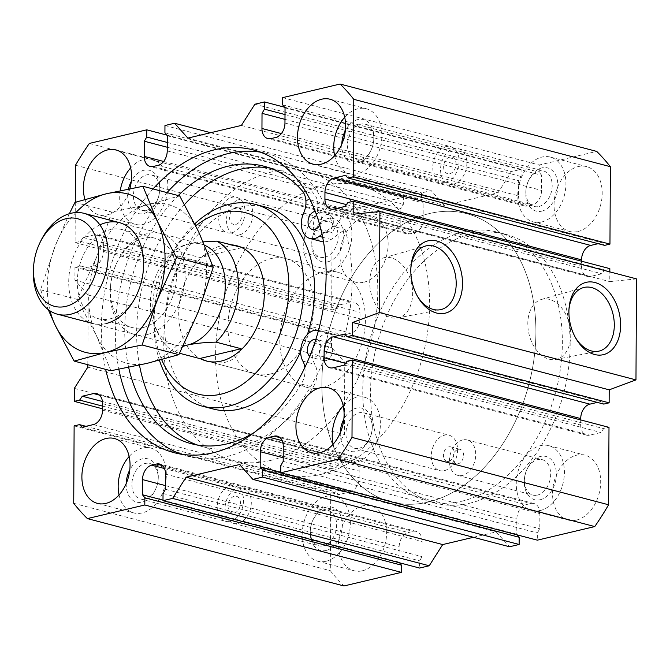<?xml version="1.0" encoding="UTF-8"?>
<svg xmlns="http://www.w3.org/2000/svg" width="670" height="670" viewBox="0 0 670 670"><rect width="100%" height="100%" fill="white"/><g stroke="black" fill="none" stroke-linecap="round" stroke-linejoin="round"><path stroke-width="0.5" stroke-dasharray="3.35 2.51" d="M325.922 360.611A9.313 6.465 -75.3 0 0 332.546 351.624A9.313 6.465 -75.3 0 0 328.334 342.588A9.313 6.465 -75.3 0 0 319.716 349.949A9.313 6.465 -75.3 0 0 323.602 360.602A9.313 6.465 -75.3 0 0 325.922 360.611M159.418 360.267A104.311 72.46 104.7 0 1 154.293 313.711A104.311 72.46 104.7 0 1 168.053 261.308A104.311 72.46 104.7 0 1 194.777 223.839M266.158 207.231A104.311 72.46 -75.3 0 0 240.195 207.114A104.311 72.46 -75.3 0 0 166.009 307.79A104.311 72.46 -75.3 0 0 213.177 409.01M300.671 351.658A104.311 72.46 -75.3 0 0 307.438 334.43M326.591 232.624A9.313 6.465 -75.3 0 0 333.216 223.638A9.313 6.465 -75.3 0 0 329.003 214.601A9.313 6.465 -75.3 0 0 320.386 221.963A9.313 6.465 -75.3 0 0 324.272 232.616A9.313 6.465 -75.3 0 0 326.591 232.624M181.101 454.151A156.462 108.691 -75.3 0 0 188.01 456.32A156.462 108.691 -75.3 0 0 226.946 456.496A156.462 108.691 -75.3 0 0 332.513 333.928L344.43 337.06A156.462 108.691 -75.3 0 0 345 229.416L331.122 239.475A18.626 12.939 -75.3 0 1 323.526 241.895M303.652 213.077L315.57 216.209A18.626 12.939 -75.3 0 0 321.91 241.619M315.57 216.209A18.626 12.939 -75.3 0 0 314.188 193.99A143.422 99.629 -75.3 0 0 276.09 169.401A143.422 99.629 -75.3 0 0 270.052 168.103M184.552 204.509A143.422 99.629 -75.3 0 0 139.477 365.1M197.349 445.014A143.422 99.629 -75.3 0 0 203.245 446.84A143.422 99.629 -75.3 0 0 313.175 387.193A18.626 12.939 -75.3 0 0 314.8 364.262A18.626 12.939 -75.3 0 1 315.495 342.965A18.626 12.939 -75.3 0 1 330.628 333.56L344.43 337.06M153.036 188.932A156.462 108.691 -75.3 0 0 105.659 369.379M322.061 234.274L333.074 226.284L345 229.416M333.074 226.284A156.462 108.691 -75.3 0 0 267.472 153.656A156.462 108.691 -75.3 0 0 260.387 152.157M167.031 192.608A156.462 108.691 -75.3 0 0 118.858 369.287M235.731 224.425A8.635 6.005 -75.3 0 0 241.166 210.598A8.635 6.005 -75.3 0 0 230.421 213.144A8.635 6.005 -75.3 0 0 235.731 224.425M239.567 234.81A18.316 12.722 -75.3 0 0 252.598 217.139A18.316 12.722 -75.3 0 0 244.316 199.358A18.316 12.722 -75.3 0 0 227.356 213.847A18.316 12.722 -75.3 0 0 235.011 234.793A18.316 12.722 -75.3 0 0 239.567 234.81M410.836 268.586A32.704 22.06 76.7 0 0 410.769 269.491A32.704 22.06 76.7 0 0 416.882 295.311A32.704 22.06 76.7 0 0 417.351 296.098M391.33 257.883A30.862 20.82 76.7 0 0 383.483 257.883A30.862 20.82 76.7 0 0 370.912 292.564A30.862 20.82 76.7 0 0 397.704 317.923A30.862 20.82 76.7 0 0 412.402 288.628A30.862 20.82 76.7 0 0 391.33 257.883M568.939 310.093A32.704 22.06 76.7 0 0 568.88 311.006A32.704 22.06 76.7 0 0 574.994 336.826A32.704 22.06 76.7 0 0 575.455 337.605M549.433 299.389A30.862 20.82 76.7 0 0 541.594 299.398A30.862 20.82 76.7 0 0 529.015 334.079A30.862 20.82 76.7 0 0 555.807 359.438A30.862 20.82 76.7 0 0 570.505 330.142A30.862 20.82 76.7 0 0 549.433 299.389M461.865 501.194A138.95 96.522 -75.3 0 0 560.681 367.085A138.95 96.522 -75.3 0 0 497.852 232.247A138.95 96.522 -75.3 0 0 369.203 342.135A138.95 96.522 -75.3 0 0 427.284 501.043A138.95 96.522 -75.3 0 0 461.865 501.194M469.637 503.237A138.95 96.522 -75.3 0 0 568.462 369.128A138.95 96.522 -75.3 0 0 505.632 234.291A138.95 96.522 -75.3 0 0 376.984 344.171A138.95 96.522 -75.3 0 0 435.056 503.078A138.95 96.522 -75.3 0 0 469.637 503.237M128.489 188.999A22.353 15.527 -75.3 0 0 143.648 213.546A22.353 15.527 -75.3 0 0 156.788 201.318A22.353 15.527 -75.3 0 0 159.736 190.087A22.353 15.527 -75.3 0 0 149.862 170.398A22.353 15.527 -75.3 0 0 131.286 181.369M146.479 210.372A18.316 12.722 -75.3 0 0 157.241 200.355A18.316 12.722 -75.3 0 0 159.661 191.151A18.316 12.722 -75.3 0 0 151.219 174.92A18.316 12.722 -75.3 0 0 134.26 189.401A18.316 12.722 -75.3 0 0 141.914 210.355A18.316 12.722 -75.3 0 0 146.479 210.372M231.795 232.775A18.316 12.722 -75.3 0 0 244.818 215.095A18.316 12.722 -75.3 0 0 236.535 197.315A18.316 12.722 -75.3 0 0 219.576 211.804A18.316 12.722 -75.3 0 0 227.231 232.75A18.316 12.722 -75.3 0 0 231.795 232.775M324.883 257.213A18.316 12.722 -75.3 0 0 337.915 239.533A18.316 12.722 -75.3 0 0 329.632 221.762A18.316 12.722 -75.3 0 0 314.297 231.753A18.316 12.722 -75.3 0 0 311.885 240.957A18.316 12.722 -75.3 0 0 320.327 257.196A18.316 12.722 -75.3 0 0 324.883 257.213M327.672 261.861A22.353 15.527 -75.3 0 0 342.102 226.904A22.353 15.527 -75.3 0 0 314.758 230.79A22.353 15.527 -75.3 0 0 311.81 242.021A22.353 15.527 -75.3 0 0 327.672 261.861M84.948 199.392A33.525 23.291 -75.3 0 0 98.959 214.802A33.525 23.291 -75.3 0 0 107.301 214.835A33.525 23.291 -75.3 0 0 129.88 188.722M120.248 190.674A33.525 23.291 -75.3 0 0 135.248 224.324A33.525 23.291 -75.3 0 0 143.589 224.366A33.525 23.291 -75.3 0 0 167.433 192.005A33.525 23.291 -75.3 0 0 152.274 159.468A33.525 23.291 -75.3 0 0 130.667 167.91M327.613 272.682A33.525 23.291 -75.3 0 0 351.457 240.321A33.525 23.291 -75.3 0 0 336.298 207.784A33.525 23.291 -75.3 0 0 305.26 234.299A33.525 23.291 -75.3 0 0 319.272 272.64A33.525 23.291 -75.3 0 0 327.613 272.682M363.902 282.204A33.525 23.291 -75.3 0 0 387.746 249.851A33.525 23.291 -75.3 0 0 372.587 217.315A33.525 23.291 -75.3 0 0 341.541 243.83A33.525 23.291 -75.3 0 0 355.552 282.171A33.525 23.291 -75.3 0 0 363.902 282.204M126.211 483.531A22.353 15.527 -75.3 0 0 142.141 502.131A22.353 15.527 -75.3 0 0 155.281 489.904A22.353 15.527 -75.3 0 0 158.229 478.681A22.353 15.527 -75.3 0 0 148.346 458.983A22.353 15.527 -75.3 0 0 129.771 469.955M144.963 498.957A18.316 12.722 -75.3 0 0 155.733 488.941A18.316 12.722 -75.3 0 0 158.154 479.737A18.316 12.722 -75.3 0 0 149.712 463.506A18.316 12.722 -75.3 0 0 132.752 477.986A18.316 12.722 -75.3 0 0 140.407 498.941A18.316 12.722 -75.3 0 0 144.963 498.957M230.279 521.361A18.316 12.722 -75.3 0 0 243.31 503.681A18.316 12.722 -75.3 0 0 235.028 485.901A18.316 12.722 -75.3 0 0 218.068 500.39A18.316 12.722 -75.3 0 0 225.723 521.335A18.316 12.722 -75.3 0 0 230.279 521.361M234.215 513.011A8.635 6.005 -75.3 0 0 239.659 499.183A8.635 6.005 -75.3 0 0 228.914 501.73A8.635 6.005 -75.3 0 0 234.215 513.011M238.059 523.404A18.316 12.722 -75.3 0 0 251.083 505.724A18.316 12.722 -75.3 0 0 242.8 487.944A18.316 12.722 -75.3 0 0 225.84 502.433A18.316 12.722 -75.3 0 0 233.495 523.379A18.316 12.722 -75.3 0 0 238.059 523.404M323.375 545.799A18.316 12.722 -75.3 0 0 336.399 528.119A18.316 12.722 -75.3 0 0 328.116 510.347A18.316 12.722 -75.3 0 0 312.79 520.339A18.316 12.722 -75.3 0 0 310.378 529.543A18.316 12.722 -75.3 0 0 318.811 545.782A18.316 12.722 -75.3 0 0 323.375 545.799M326.156 550.447A22.353 15.527 -75.3 0 0 340.586 515.49A22.353 15.527 -75.3 0 0 313.242 519.376A22.353 15.527 -75.3 0 0 310.294 530.606A22.353 15.527 -75.3 0 0 326.156 550.447M119.059 494.937A33.525 23.291 -75.3 0 0 133.732 512.91A33.525 23.291 -75.3 0 0 142.082 512.952A33.525 23.291 -75.3 0 0 165.925 480.591A33.525 23.291 -75.3 0 0 150.767 448.054A33.525 23.291 -75.3 0 0 129.151 456.496M326.106 561.267A33.525 23.291 -75.3 0 0 349.949 528.906A33.525 23.291 -75.3 0 0 334.791 496.369A33.525 23.291 -75.3 0 0 303.745 522.885A33.525 23.291 -75.3 0 0 317.756 561.226A33.525 23.291 -75.3 0 0 326.106 561.267M362.386 570.79A33.525 23.291 -75.3 0 0 386.23 538.437A33.525 23.291 -75.3 0 0 371.071 505.9A33.525 23.291 -75.3 0 0 340.033 532.416A33.525 23.291 -75.3 0 0 354.045 570.756A33.525 23.291 -75.3 0 0 362.386 570.79M341.775 144.243A22.353 15.527 -75.3 0 0 357.705 162.844A22.353 15.527 -75.3 0 0 370.845 150.624A22.353 15.527 -75.3 0 0 373.793 139.393A22.353 15.527 -75.3 0 0 363.919 119.704A22.353 15.527 -75.3 0 0 345.343 130.667M360.527 159.678A18.316 12.722 -75.3 0 0 371.297 149.661A18.316 12.722 -75.3 0 0 373.718 140.457A18.316 12.722 -75.3 0 0 365.276 124.218A18.316 12.722 -75.3 0 0 348.316 138.707A18.316 12.722 -75.3 0 0 355.971 159.653A18.316 12.722 -75.3 0 0 360.527 159.678M445.843 182.073A18.316 12.722 -75.3 0 0 458.875 164.393A18.316 12.722 -75.3 0 0 450.592 146.621A18.316 12.722 -75.3 0 0 433.632 161.11A18.316 12.722 -75.3 0 0 441.287 182.056A18.316 12.722 -75.3 0 0 445.843 182.073M449.788 173.723A8.635 6.005 -75.3 0 0 455.223 159.904A8.635 6.005 -75.3 0 0 444.478 162.45A8.635 6.005 -75.3 0 0 449.788 173.723M453.623 184.116A18.316 12.722 -75.3 0 0 466.647 166.436A18.316 12.722 -75.3 0 0 458.364 148.665A18.316 12.722 -75.3 0 0 441.413 163.145A18.316 12.722 -75.3 0 0 449.068 184.099A18.316 12.722 -75.3 0 0 453.623 184.116M538.94 206.519A18.316 12.722 -75.3 0 0 551.963 188.839A18.316 12.722 -75.3 0 0 543.688 171.059A18.316 12.722 -75.3 0 0 528.354 181.059A18.316 12.722 -75.3 0 0 525.942 190.263A18.316 12.722 -75.3 0 0 534.384 206.494A18.316 12.722 -75.3 0 0 538.94 206.519M541.729 211.159A22.353 15.527 -75.3 0 0 556.159 176.202A22.353 15.527 -75.3 0 0 528.814 180.096A22.353 15.527 -75.3 0 0 525.866 191.319A22.353 15.527 -75.3 0 0 541.729 211.159M334.623 155.658A33.525 23.291 -75.3 0 0 349.305 173.631A33.525 23.291 -75.3 0 0 357.646 173.664A33.525 23.291 -75.3 0 0 381.49 141.311A33.525 23.291 -75.3 0 0 366.331 108.775A33.525 23.291 -75.3 0 0 344.723 117.217M541.67 221.979A33.525 23.291 -75.3 0 0 565.514 189.627A33.525 23.291 -75.3 0 0 550.355 157.09A33.525 23.291 -75.3 0 0 519.317 183.605A33.525 23.291 -75.3 0 0 533.328 221.946A33.525 23.291 -75.3 0 0 541.67 221.979M577.959 231.51A33.525 23.291 -75.3 0 0 601.802 199.149A33.525 23.291 -75.3 0 0 586.644 166.612A33.525 23.291 -75.3 0 0 555.597 193.127A33.525 23.291 -75.3 0 0 569.609 231.468A33.525 23.291 -75.3 0 0 577.959 231.51M340.268 432.828A22.353 15.527 -75.3 0 0 356.189 451.429A22.353 15.527 -75.3 0 0 369.338 439.21A22.353 15.527 -75.3 0 0 372.286 427.979A22.353 15.527 -75.3 0 0 362.403 408.29A22.353 15.527 -75.3 0 0 343.827 419.253M359.019 448.264A18.316 12.722 -75.3 0 0 369.79 438.247A18.316 12.722 -75.3 0 0 372.202 429.043A18.316 12.722 -75.3 0 0 363.76 412.804A18.316 12.722 -75.3 0 0 346.809 427.293A18.316 12.722 -75.3 0 0 354.464 448.238A18.316 12.722 -75.3 0 0 359.019 448.264M444.336 470.658A18.316 12.722 -75.3 0 0 457.367 452.979A18.316 12.722 -75.3 0 0 449.084 435.207A18.316 12.722 -75.3 0 0 432.125 449.696A18.316 12.722 -75.3 0 0 439.78 470.642A18.316 12.722 -75.3 0 0 444.336 470.658M448.758 461.287A7.454 5.176 -75.3 0 0 454.059 454.093A7.454 5.176 -75.3 0 0 450.684 446.865A7.454 5.176 -75.3 0 0 443.791 452.753A7.454 5.176 -75.3 0 0 446.898 461.278A7.454 5.176 -75.3 0 0 448.758 461.287M458.246 449.327A7.454 5.176 104.7 0 1 460.097 449.336A7.454 5.176 104.7 0 1 463.464 456.563A7.454 5.176 104.7 0 1 458.171 463.757A7.454 5.176 104.7 0 1 456.312 463.749A7.454 5.176 104.7 0 1 452.945 456.521A7.454 5.176 104.7 0 1 458.246 449.327M462.669 439.947A18.316 12.722 -75.3 0 0 449.637 457.627A18.316 12.722 -75.3 0 0 457.92 475.407A18.316 12.722 -75.3 0 0 462.476 475.424A18.316 12.722 -75.3 0 0 475.507 457.744A18.316 12.722 -75.3 0 0 467.225 439.972A18.316 12.722 -75.3 0 0 462.669 439.947M537.432 495.105A18.316 12.722 -75.3 0 0 550.455 477.425A18.316 12.722 -75.3 0 0 542.172 459.645A18.316 12.722 -75.3 0 0 526.846 469.645A18.316 12.722 -75.3 0 0 524.426 478.849A18.316 12.722 -75.3 0 0 532.868 495.08A18.316 12.722 -75.3 0 0 537.432 495.105M540.213 499.745A22.353 15.527 -75.3 0 0 554.643 464.787A22.353 15.527 -75.3 0 0 527.298 468.682A22.353 15.527 -75.3 0 0 524.35 479.913A22.353 15.527 -75.3 0 0 540.213 499.745M333.116 444.244A33.525 23.291 -75.3 0 0 347.789 462.216A33.525 23.291 -75.3 0 0 356.139 462.25A33.525 23.291 -75.3 0 0 379.982 429.897A33.525 23.291 -75.3 0 0 364.815 397.36A33.525 23.291 -75.3 0 0 343.208 405.802M540.162 510.565A33.525 23.291 -75.3 0 0 564.006 478.213A33.525 23.291 -75.3 0 0 548.839 445.676A33.525 23.291 -75.3 0 0 517.801 472.191A33.525 23.291 -75.3 0 0 531.812 510.532A33.525 23.291 -75.3 0 0 540.162 510.565M576.443 520.096A33.525 23.291 -75.3 0 0 600.287 487.735A33.525 23.291 -75.3 0 0 585.128 455.198A33.525 23.291 -75.3 0 0 554.09 481.713A33.525 23.291 -75.3 0 0 568.101 520.054A33.525 23.291 -75.3 0 0 576.443 520.096M75.3 202.281L75.09 242.641L80.442 241.376L83.13 237.498L94.37 234.835L350.971 302.203A12.663 8.802 -75.3 0 1 354.12 302.22L97.527 234.843A12.663 8.802 -75.3 0 0 94.37 234.835M87.812 364.698L88.18 295.026L74.898 280.161L74.965 267.171L80.316 265.906L82.971 268.519L94.21 265.856A12.663 8.802 -75.3 0 0 103.373 251.434L103.406 244.944A12.663 8.802 -75.3 0 0 97.527 234.843M281.375 133.59L518.547 195.858L518.63 180.707L521.059 176.528L521.093 169.317L511.461 171.595L497.986 192.801L444.47 205.481L431.187 190.607L421.556 192.893L421.522 200.104L423.909 203.144L423.825 218.294A12.663 8.802 -75.3 0 1 414.671 232.716L409.847 233.855A12.663 8.802 -75.3 0 1 406.698 233.838L150.105 166.47M518.547 195.858A12.663 8.802 -75.3 0 0 524.426 205.958A12.663 8.802 -75.3 0 0 527.583 205.966L532.399 204.827A12.663 8.802 -75.3 0 0 541.561 190.406L541.636 175.255L539.25 172.224L539.291 165.004L596.71 151.403M598.117 243.671L601.945 242.758L604.608 245.371M346.44 204.618L581.518 266.333L581.543 261.208M581.518 266.333A12.663 8.802 -75.3 0 0 587.397 276.434A12.663 8.802 -75.3 0 0 590.546 276.442L601.786 273.779L604.482 269.901L609.834 268.637M636.5 278.887L609.759 281.618L609.809 271.886M597.28 402.394L601.116 401.481L603.779 404.094M345.611 363.341L580.681 425.056L580.714 419.931M580.681 425.056A12.663 8.802 -75.3 0 0 586.568 435.157A12.663 8.802 -75.3 0 0 589.717 435.165L600.957 432.502L603.645 428.624L608.996 427.359M283.268 446.254L539.869 513.63L539.785 528.781L537.357 532.952L537.323 540.171M539.869 513.63A12.663 8.802 -75.3 0 0 533.99 503.53A12.663 8.802 -75.3 0 0 530.833 503.513L526.017 504.661A12.663 8.802 -75.3 0 0 516.855 519.074L516.779 534.225L517.324 534.92M473.422 537.29L496.21 531.896L509.493 546.762M165.54 474.142L422.134 541.511L422.058 556.661L419.629 560.84L419.596 568.051M422.134 541.511A12.663 8.802 -75.3 0 0 416.254 531.41A12.663 8.802 -75.3 0 0 413.105 531.402L408.29 532.541A12.663 8.802 -75.3 0 0 399.127 546.963L399.044 562.113L399.588 562.8M93.381 424.579L349.974 491.947L338.735 494.611L336.08 491.998L330.729 493.262L330.318 570.681A260.764 181.143 -75.3 0 0 343.97 585.965M349.974 491.947A12.663 8.802 -75.3 0 0 359.137 477.526L359.17 471.035A12.663 8.802 -75.3 0 0 353.291 460.943A12.663 8.802 -75.3 0 0 350.134 460.927L338.903 463.59L336.206 467.467L330.854 468.732L330.921 455.751L344.397 434.545L344.774 362.395L331.491 347.529L331.558 334.539L336.909 333.275L339.564 335.888L350.804 333.224A12.663 8.802 -75.3 0 0 359.966 318.803L359.999 312.312A12.663 8.802 -75.3 0 0 354.12 302.22M163.639 161.47L400.819 223.747L400.894 208.596L403.323 204.417L403.365 197.198L345.938 210.799A260.764 181.143 -75.3 0 0 332.094 232.591L331.684 310.009L337.035 308.744L339.732 304.867L350.971 302.203M400.819 223.747A12.663 8.802 -75.3 0 0 406.698 233.838M284.499 107.2L521.093 169.317M285.01 114.553L521.059 176.528M284.984 119.369L518.63 180.707M285.043 107.887L541.636 175.255M282.656 104.855L539.25 172.224M282.69 97.636L539.291 165.004M345.352 175.389L601.945 242.758M345.192 206.41L601.786 273.779M347.881 202.533L604.482 269.901M353.165 214.249L609.759 281.618M344.522 334.112L601.116 401.481M344.355 365.133L600.957 432.502M347.052 361.256L603.645 428.624M280.764 465.583L537.357 532.952M283.192 461.404L539.785 528.781M280.73 472.25L516.779 534.225M239.617 464.519L496.21 531.896M163.036 493.472L419.629 560.84M165.465 489.293L422.058 556.661M163.003 500.138L399.044 562.113M73.725 503.312L330.318 570.681M74.127 425.894L330.729 493.262M85.978 426.329L336.08 491.998M82.142 427.242L338.735 494.611M102.435 401.506L338.903 463.59M102.56 406.121L336.206 467.467M102.543 408.792L330.854 468.732M74.328 388.382L330.921 455.751M87.803 367.177L344.397 434.545M88.18 295.026L344.774 362.395M74.898 280.161L331.491 347.529M74.965 267.171L331.558 334.539M80.316 265.906L336.909 333.275M82.971 268.519L339.564 335.888M83.13 237.498L339.732 304.867M80.442 241.376L337.035 308.744M75.09 242.641L331.684 310.009M75.492 165.222L332.094 232.591M89.345 143.43L345.938 210.799M166.771 135.08L403.365 197.198M167.274 142.442L403.323 204.417M167.249 147.249L400.894 208.596M167.316 135.775L423.909 203.144M164.921 132.735L421.522 200.104M164.962 125.525L421.556 192.893M210.665 132.71L431.187 190.607M187.876 138.104L444.47 205.481M241.393 125.432L497.986 192.801M254.868 104.227L511.461 171.595M270.462 374.002A59.605 41.406 -75.3 0 0 312.856 316.474A59.605 41.406 -75.3 0 0 285.906 258.637A59.605 41.406 -75.3 0 0 230.723 305.771A59.605 41.406 -75.3 0 0 255.63 373.935A59.605 41.406 -75.3 0 0 270.462 374.002M202.223 359.564A59.605 41.406 104.7 0 1 179.912 300.059A59.605 41.406 104.7 0 1 221.82 245.639A59.605 41.406 104.7 0 1 230.463 244.784M270.01 460.583A149.008 103.515 -75.3 0 0 375.987 316.759A149.008 103.515 -75.3 0 0 308.61 172.165A149.008 103.515 -75.3 0 0 170.649 290.001A149.008 103.515 -75.3 0 0 232.925 460.416A149.008 103.515 -75.3 0 0 270.01 460.583M428.113 502.09A149.008 103.515 -75.3 0 0 534.091 358.274A149.008 103.515 -75.3 0 0 466.714 213.671A149.008 103.515 -75.3 0 0 328.752 331.508A149.008 103.515 -75.3 0 0 391.029 501.922A149.008 103.515 -75.3 0 0 428.113 502.09A149.008 103.515 -75.3 0 0 534.091 358.274A149.008 103.515 -75.3 0 0 466.714 213.671A149.008 103.515 -75.3 0 0 328.752 331.508A149.008 103.515 -75.3 0 0 391.029 501.922A149.008 103.515 -75.3 0 0 428.113 502.09M319.791 225.095A9.313 6.465 -75.3 0 0 317.086 211.469A9.313 6.465 -75.3 0 0 315.252 211.368M309.724 356.398A9.313 6.465 -75.3 0 0 311.684 357.47A9.313 6.465 -75.3 0 0 313.996 357.478A9.313 6.465 -75.3 0 0 320.62 348.492A9.313 6.465 -75.3 0 0 316.408 339.456A9.313 6.465 -75.3 0 0 315.863 339.347M332.513 333.928L318.702 330.427A18.626 12.939 -75.3 0 0 318.484 330.377M254.173 432.544A143.422 99.629 -75.3 0 0 301.249 384.061A18.626 12.939 -75.3 0 0 304.875 367.411M178.237 195.548A143.422 99.629 -75.3 0 0 128.665 367.378M161.663 359.664A93.766 65.141 104.7 0 1 154.494 310.939A93.766 65.141 104.7 0 1 166.864 263.829A93.766 65.141 104.7 0 1 195.791 225.882M204.71 245.329A52.151 36.23 -75.3 0 0 201.075 244.064A52.151 36.23 -75.3 0 0 188.094 244.006L203.211 241.845M241.652 247.716L200.196 257.54L175.138 250.957L178.036 248.093L188.094 244.006A52.151 36.23 -75.3 0 0 175.406 249.985A52.151 36.23 -75.3 0 0 155.13 327.186A52.151 36.23 -75.3 0 0 174.585 344.958A52.151 36.23 -75.3 0 0 183.329 345.695M240.815 247.146L237.708 246.007M233.922 245.689C225.555 245.957 214.308 249.902 200.196 257.54M207.122 361.189L208.127 361.465C214.618 363.148 220.422 363.4 225.539 362.21C232.197 360.586 237.113 356.7 240.279 350.552M322.303 387.612A59.605 41.406 -75.3 0 0 364.689 330.084A59.605 41.406 -75.3 0 0 337.739 272.246A59.605 41.406 -75.3 0 0 282.556 319.381A59.605 41.406 -75.3 0 0 307.471 387.545A59.605 41.406 -75.3 0 0 322.303 387.612M179.568 353.266L174.61 351.959L183.011 346.34M175.138 250.957A59.605 41.406 -75.3 0 0 158.237 333.894A59.605 41.406 -75.3 0 0 174.61 351.959M40.376 241.795A52.151 36.23 -75.3 0 0 33.5 267.992M321.851 474.193A149.008 103.515 -75.3 0 0 427.828 330.369A149.008 103.515 -75.3 0 0 360.443 185.774A149.008 103.515 -75.3 0 0 222.49 303.611A149.008 103.515 -75.3 0 0 284.767 474.025A149.008 103.515 -75.3 0 0 321.851 474.193M74.973 202.382L111.723 212.03L148.07 204.601L179.694 195.933M69.353 213.73L55.409 245.471L40.577 289.792L48.248 309.624M75.911 212.549A81.958 56.933 -75.3 0 0 55.409 245.471A81.958 56.933 -75.3 0 0 50.091 310.922M40.577 289.792L77.318 299.44L96.882 256.359L111.723 212.03M110.885 370.753L96.463 335.72L77.318 299.44M148.07 204.601A81.958 56.933 -75.3 0 0 96.882 256.359A81.958 56.933 -75.3 0 0 96.463 335.72A81.958 56.933 -75.3 0 0 147.241 363.324A81.958 56.933 -75.3 0 0 198.421 311.567A81.958 56.933 -75.3 0 0 198.839 232.205A81.958 56.933 -75.3 0 0 148.07 204.601M147.392 334.464A52.151 36.23 -75.3 0 0 181.059 252.9A52.151 36.23 -75.3 0 0 117.258 261.978A52.151 36.23 -75.3 0 0 110.374 288.175A52.151 36.23 -75.3 0 0 147.392 334.464M99.914 224.894A52.151 36.23 -75.3 0 0 68.843 286.333A52.151 36.23 -75.3 0 0 105.919 323.577M143.213 327.504A46.104 32.026 -75.3 0 0 176.001 283.008A46.104 32.026 -75.3 0 0 155.155 238.269A46.104 32.026 -75.3 0 0 116.572 263.419A46.104 32.026 -75.3 0 0 110.491 286.584A46.104 32.026 -75.3 0 0 131.739 327.446A46.104 32.026 -75.3 0 0 143.213 327.504M110.156 318.828A46.104 32.026 -75.3 0 0 137.266 293.611A46.104 32.026 -75.3 0 0 143.346 270.454A46.104 32.026 -75.3 0 0 122.099 229.584A46.104 32.026 -75.3 0 0 79.42 266.049A46.104 32.026 -75.3 0 0 98.683 318.769A46.104 32.026 -75.3 0 0 110.156 318.828M270.981 138.598L527.583 205.966M275.805 137.459L532.399 204.827M284.959 123.037L541.561 190.406M333.953 209.073L590.546 276.442M333.124 367.797L589.717 435.165M280.144 437.694L530.833 503.513M282.187 440.642L526.017 504.661M283.209 457.736L516.855 519.074M162.416 465.583L413.105 531.402M164.46 468.523L408.29 532.541M165.482 485.616L399.127 546.963M102.543 410.157L359.137 477.526M102.577 403.667L359.17 471.035M99.445 395.107L350.134 460.927M94.21 265.856L350.804 333.224M103.373 251.434L359.966 318.803M103.406 244.944L359.999 312.312M153.254 166.487L409.847 233.855M158.07 165.339L414.671 232.716M167.232 150.926L423.825 218.294M322.672 237.264L331.122 239.475M302.262 190.858L314.188 193.99M301.249 384.061L313.175 387.193M302.873 361.13L314.8 364.262M318.702 330.427L330.628 333.56M174.016 452.644L188.01 456.32M253.478 149.98L267.472 153.656M416.882 295.311L417.829 296.952M410.769 269.491L410.886 267.606M397.704 317.923L440.374 309.708M383.483 257.883L425.308 246.091M574.994 336.826L575.94 338.459M568.88 311.006L568.989 309.113M555.807 359.438L598.478 351.222M541.594 299.398L583.411 287.606M505.632 234.291L497.852 232.247M435.056 503.078L427.284 501.043M159.661 191.151L159.736 190.087M157.241 200.355L156.788 201.318M141.914 210.355L227.231 232.75M151.219 174.92L236.535 197.315M235.011 234.793L320.327 257.196M244.316 199.358L329.632 221.762M311.885 240.957L311.81 242.021M314.297 231.753L314.758 230.79M98.959 214.802L135.248 224.324M115.985 149.946L152.274 159.468M319.272 272.64L355.552 282.171M336.298 207.784L372.587 217.315M158.154 479.737L158.229 478.681M155.733 488.941L155.281 489.904M140.407 498.941L225.723 521.335M149.712 463.506L235.028 485.901M233.495 523.379L318.811 545.782M242.8 487.944L328.116 510.347M310.378 529.543L310.294 530.606M312.79 520.339L313.242 519.376M97.451 503.388L133.732 512.91M114.478 438.532L150.767 448.054M317.756 561.226L354.045 570.756M334.791 496.369L371.071 505.9M373.718 140.457L373.793 139.393M371.297 149.661L370.845 150.624M355.971 159.653L441.287 182.056M365.276 124.218L450.592 146.621M449.068 184.099L534.384 206.494M458.364 148.665L543.688 171.059M525.942 190.263L525.866 191.319M528.354 181.059L528.814 180.096M313.016 164.1L349.305 173.631M330.042 99.244L366.331 108.775M533.328 221.946L569.609 231.468M550.355 157.09L586.644 166.612M372.202 429.043L372.286 427.979M369.79 438.247L369.338 439.21M354.464 448.238L439.78 470.642M363.76 412.804L449.084 435.207M457.92 475.407L532.868 495.08M467.225 439.972L542.172 459.645M524.426 478.849L524.35 479.913M526.846 469.645L527.298 468.682M311.508 452.685L347.789 462.216M328.534 387.829L364.815 397.36M446.898 461.278L456.312 463.749M450.684 446.865L460.097 449.336M531.812 510.532L568.101 520.054M548.839 445.676L585.128 455.198M524.426 205.958L267.833 138.589M587.397 276.434L330.796 209.057M586.568 435.157L329.967 367.78M533.99 503.53L277.388 436.162M416.254 531.41L159.661 464.042M353.291 460.943L96.689 393.566M206.385 361.004L255.63 373.935M236.661 245.706L285.906 258.637M232.925 460.416L284.767 474.025M308.61 172.165L360.443 185.774M329.003 214.601L317.086 211.469M324.272 232.616L312.354 229.483M328.334 342.588L316.408 339.456M323.602 360.602L311.684 357.47M276.09 169.401L264.164 166.269M203.245 446.84L191.319 443.707M154.494 310.939L154.293 313.711M166.864 263.829L168.053 261.308M208.127 361.465L307.471 387.545M238.403 246.166L337.739 272.246M155.13 327.186L158.237 333.894M175.406 249.985L178.036 248.093M92.937 323.518L174.585 344.958M119.427 222.633L201.075 244.064M110.491 286.584L110.374 288.175M116.572 263.419L117.258 261.978M98.683 318.769L131.739 327.446M122.099 229.584L155.155 238.269M143.346 270.454L143.464 268.863M137.266 293.611L136.58 295.06"/><path stroke-width="1" d="M194.777 223.839A104.311 72.46 104.7 0 1 229.383 204.275A104.311 72.46 104.7 0 1 255.345 204.392A104.311 72.46 104.7 0 1 298.937 323.685A104.311 72.46 104.7 0 1 202.365 406.171A104.311 72.46 104.7 0 1 159.418 360.267M202.365 406.171L213.177 409.01A104.311 72.46 -75.3 0 0 239.14 409.127A104.311 72.46 -75.3 0 0 300.671 351.658M307.438 334.43A104.311 72.46 -75.3 0 0 266.158 207.231L255.345 204.392M178.237 195.548A143.422 99.629 -75.3 0 1 264.164 166.269A143.422 99.629 -75.3 0 1 302.262 190.858A18.626 12.939 -75.3 0 1 303.652 213.077A18.626 12.939 -75.3 0 0 309.984 238.495L321.91 241.619A18.626 12.939 -75.3 0 0 323.526 241.895M270.052 168.103A143.422 99.629 -75.3 0 0 184.552 204.509M139.477 365.1A143.422 99.629 -75.3 0 0 197.349 445.014M105.659 369.379A156.462 108.691 -75.3 0 0 174.016 452.644A156.462 108.691 -75.3 0 0 212.951 452.819A156.462 108.691 -75.3 0 0 324.23 301.818A156.462 108.691 -75.3 0 0 253.478 149.98A156.462 108.691 -75.3 0 0 153.036 188.932M260.387 152.157A156.462 108.691 -75.3 0 0 167.031 192.608M118.858 369.287A156.462 108.691 -75.3 0 0 181.101 454.151M436.848 240.999A37.168 25.075 76.7 0 0 410.886 267.606A37.168 25.075 76.7 0 0 417.829 296.952A37.168 25.075 76.7 0 0 460.365 297.388A37.168 25.075 76.7 0 0 436.848 240.999M417.351 296.098A32.704 22.06 76.7 0 0 440.374 309.708A32.704 22.06 76.7 0 0 455.943 278.67A32.704 22.06 76.7 0 0 433.616 246.091A32.704 22.06 76.7 0 0 425.308 246.091A32.704 22.06 76.7 0 0 410.836 268.586M594.952 282.514A37.168 25.075 76.7 0 0 568.989 309.113A37.168 25.075 76.7 0 0 575.94 338.459A37.168 25.075 76.7 0 0 618.469 338.903A37.168 25.075 76.7 0 0 594.952 282.514M575.455 337.605A32.704 22.06 76.7 0 0 598.478 351.222A32.704 22.06 76.7 0 0 614.047 320.176A32.704 22.06 76.7 0 0 591.719 287.597A32.704 22.06 76.7 0 0 583.411 287.606A32.704 22.06 76.7 0 0 568.939 310.093M131.286 181.369A22.353 15.527 -75.3 0 0 128.489 188.999M129.88 188.722A33.525 23.291 -75.3 0 0 115.985 149.946A33.525 23.291 -75.3 0 0 90.442 163.639A33.525 23.291 -75.3 0 0 84.948 199.392M130.667 167.91A33.525 23.291 -75.3 0 0 120.248 190.674M129.771 469.955A22.353 15.527 -75.3 0 0 126.211 483.531M105.793 503.421A33.525 23.291 -75.3 0 0 129.637 471.06A33.525 23.291 -75.3 0 0 114.478 438.532A33.525 23.291 -75.3 0 0 83.44 465.047A33.525 23.291 -75.3 0 0 97.451 503.388A33.525 23.291 -75.3 0 0 105.793 503.421M129.151 456.496A33.525 23.291 -75.3 0 0 119.059 494.937M345.343 130.667A22.353 15.527 -75.3 0 0 341.775 144.243M321.357 164.142A33.525 23.291 -75.3 0 0 345.201 131.781A33.525 23.291 -75.3 0 0 330.042 99.244A33.525 23.291 -75.3 0 0 299.004 125.759A33.525 23.291 -75.3 0 0 313.016 164.1A33.525 23.291 -75.3 0 0 321.357 164.142M344.723 117.217A33.525 23.291 -75.3 0 0 334.623 155.658M343.827 419.253A22.353 15.527 -75.3 0 0 340.268 432.828M319.85 452.727A33.525 23.291 -75.3 0 0 343.693 420.366A33.525 23.291 -75.3 0 0 328.534 387.829A33.525 23.291 -75.3 0 0 297.488 414.345A33.525 23.291 -75.3 0 0 311.508 452.685A33.525 23.291 -75.3 0 0 319.85 452.727M343.208 405.802A33.525 23.291 -75.3 0 0 333.116 444.244M87.812 364.698L87.803 367.177L74.328 388.382L74.261 401.364L79.613 400.099L82.301 396.221L93.54 393.558A12.663 8.802 -75.3 0 1 96.689 393.566A12.663 8.802 -75.3 0 1 102.577 403.667L102.543 410.157A12.663 8.802 -75.3 0 1 93.381 424.579L82.142 427.242L79.479 424.629L74.127 425.894L73.725 503.312A260.764 181.143 -75.3 0 0 87.376 518.597L144.804 504.996L144.837 497.776L142.45 494.745L142.526 479.594A12.663 8.802 -75.3 0 1 151.688 465.173L156.504 464.034A12.663 8.802 -75.3 0 1 159.661 464.042A12.663 8.802 -75.3 0 1 165.54 474.142L165.465 489.293L163.036 493.472L162.994 500.683L172.626 498.405L186.101 477.199L239.617 464.519L252.9 479.393L262.531 477.107L262.573 469.896L260.178 466.856L260.262 451.706A12.663 8.802 -75.3 0 1 269.424 437.284L274.239 436.145A12.663 8.802 -75.3 0 1 277.388 436.162A12.663 8.802 -75.3 0 1 283.268 446.254L283.192 461.404L280.764 465.583L280.73 472.802L338.149 459.201A260.764 181.143 -75.3 0 0 352.001 437.409L352.403 359.991L347.052 361.256L344.355 365.133L333.124 367.797A12.663 8.802 -75.3 0 1 329.967 367.78A12.663 8.802 -75.3 0 1 324.087 357.688L324.121 351.197A12.663 8.802 -75.3 0 1 333.283 336.776L344.522 334.112L347.177 336.725L352.529 335.461L352.596 322.471L379.379 312.53L379.907 211.519L353.165 214.249L353.232 201.268L347.881 202.533L345.192 206.41L333.953 209.073A12.663 8.802 -75.3 0 1 330.796 209.057A12.663 8.802 -75.3 0 1 324.916 198.965L324.95 192.474A12.663 8.802 -75.3 0 1 334.112 178.053L345.352 175.389L348.015 178.002L353.366 176.738L353.768 99.319A260.764 181.143 -75.3 0 0 340.117 84.035L282.69 97.636L282.656 104.855L285.043 107.887L284.959 123.037A12.663 8.802 -75.3 0 1 275.805 137.459L270.981 138.598A12.663 8.802 -75.3 0 1 267.833 138.589A12.663 8.802 -75.3 0 1 261.953 128.489L262.029 113.339L264.457 109.16L264.499 101.949L254.868 104.227L241.393 125.432L187.876 138.104L174.594 123.238L164.962 125.525L164.921 132.735L167.316 135.775L167.232 150.926A12.663 8.802 -75.3 0 1 158.07 165.339L153.254 166.487A12.663 8.802 -75.3 0 1 150.105 166.47A12.663 8.802 -75.3 0 1 144.226 156.37L144.301 141.219L146.73 137.048L146.764 129.829L89.345 143.43A260.764 181.143 -75.3 0 0 75.492 165.222L75.3 202.281M348.015 178.002L604.608 245.371L609.96 244.106L610.362 166.688A260.764 181.143 -75.3 0 0 596.71 151.403L340.117 84.035M334.112 178.053L590.714 245.421L598.117 243.671M590.714 245.421A12.663 8.802 -75.3 0 0 581.552 259.843L581.543 261.208M609.809 271.886L609.834 268.637L353.232 201.268M347.177 336.725L603.779 404.094L609.131 402.829L609.197 389.84L635.972 379.898L636.5 278.887L379.907 211.519M333.283 336.776L589.876 404.144L597.28 402.394M589.876 404.144A12.663 8.802 -75.3 0 0 580.714 418.566L580.714 419.931M280.73 472.802L537.323 540.171L594.751 526.57A260.764 181.143 -75.3 0 0 608.594 504.778L608.996 427.359L352.403 359.991M252.9 479.393L509.493 546.762L519.124 544.476L519.166 537.265L517.324 534.92M162.994 500.683L419.596 568.051L429.227 565.773L442.694 544.568L473.422 537.29M87.376 518.597L343.97 585.965L401.397 572.364L401.439 565.145L399.588 562.8M264.499 101.949L284.499 107.2M264.457 109.16L285.01 114.553M262.029 113.339L284.984 119.369M353.768 99.319L610.362 166.688M353.366 176.738L609.96 244.106M379.379 312.53L635.972 379.898M352.596 322.471L609.197 389.84M352.529 335.461L609.131 402.829M352.001 437.409L608.594 504.778M338.149 459.201L594.751 526.57M260.178 466.856L280.73 472.25M262.573 469.896L519.166 537.265M262.531 477.107L519.124 544.476M186.101 477.199L442.694 544.568M172.626 498.405L429.227 565.773M142.45 494.745L163.003 500.138M144.837 497.776L401.439 565.145M144.804 504.996L401.397 572.364M79.479 424.629L85.978 426.329M82.301 396.221L102.435 401.506M79.613 400.099L102.56 406.121M74.261 401.364L102.543 408.792M146.764 129.829L166.771 135.08M146.73 137.048L167.274 142.442M144.301 141.219L167.249 147.249M174.594 123.238L210.665 132.71M230.463 244.784A59.605 41.406 104.7 0 1 236.661 245.706A59.605 41.406 104.7 0 1 263.611 303.543A59.605 41.406 104.7 0 1 221.217 361.071A59.605 41.406 104.7 0 1 206.385 361.004A59.605 41.406 104.7 0 1 202.223 359.564M315.252 211.368A9.313 6.465 -75.3 0 0 308.192 220.112A9.313 6.465 -75.3 0 0 312.354 229.483A9.313 6.465 -75.3 0 0 314.666 229.492A9.313 6.465 -75.3 0 0 319.791 225.095M315.863 339.347A9.313 6.465 -75.3 0 0 308.141 345.687A9.313 6.465 -75.3 0 0 309.724 356.398M309.984 238.495A18.626 12.939 -75.3 0 0 319.196 236.343L322.061 234.274M318.484 330.377A18.626 12.939 -75.3 0 0 303.502 339.975A18.626 12.939 -75.3 0 0 302.873 361.13A18.626 12.939 -75.3 0 1 304.875 367.411M128.665 367.378A143.422 99.629 -75.3 0 0 191.319 443.707A143.422 99.629 -75.3 0 0 254.173 432.544M195.791 225.882A93.766 65.141 104.7 0 1 221.996 212.558A93.766 65.141 104.7 0 1 288.075 273.05A93.766 65.141 104.7 0 1 242.389 384.438A93.766 65.141 104.7 0 1 161.663 359.664M183.011 346.34L187.567 345.017C195.715 343.308 205.221 342.353 216.067 342.144A59.605 41.406 -75.3 0 0 238.411 286.408A59.605 41.406 -75.3 0 0 216.594 241.141L203.211 241.845M183.329 345.695A52.151 36.23 -75.3 0 0 187.567 345.017A52.151 36.23 -75.3 0 0 224.241 297.396A52.151 36.23 -75.3 0 0 204.71 245.329M240.815 247.146L216.594 241.141M237.708 246.007L233.922 245.689M240.279 350.552L241.116 348.727L199.668 358.542L207.122 361.189M241.116 348.727L216.067 342.144M199.668 358.542L179.568 353.266M33.634 266.191L33.5 267.992A52.151 36.23 -75.3 0 0 57.536 314.222A52.151 36.23 -75.3 0 0 70.517 314.28A52.151 36.23 -75.3 0 0 107.602 263.947A52.151 36.23 -75.3 0 0 84.026 213.336A52.151 36.23 -75.3 0 0 40.376 241.795L39.605 243.428A45.3 31.465 -75.3 0 0 33.634 266.191A45.3 31.465 -75.3 0 0 65.777 306.391A45.3 31.465 -75.3 0 0 95.023 235.547A45.3 31.465 -75.3 0 0 39.605 243.428M69.353 213.73L74.973 202.382L106.597 193.714L142.945 186.285L179.694 195.933L198.839 232.205L213.261 267.246L198.421 311.567L178.857 354.656L142.115 345.008L156.956 300.679L176.52 257.598L157.366 221.318L142.945 186.285M176.52 257.598L213.261 267.246M48.248 309.624L54.999 324.833L74.144 361.105L105.768 352.437L142.115 345.008M50.091 310.922A81.958 56.933 -75.3 0 0 54.999 324.833A81.958 56.933 -75.3 0 0 105.768 352.437A81.958 56.933 -75.3 0 0 156.956 300.679A81.958 56.933 -75.3 0 0 157.366 221.318A81.958 56.933 -75.3 0 0 106.597 193.714A81.958 56.933 -75.3 0 0 75.911 212.549M74.144 361.105L110.885 370.753L147.241 363.324L178.857 354.656M105.919 323.577A52.151 36.23 -75.3 0 0 136.58 295.06A52.151 36.23 -75.3 0 0 143.464 268.863A52.151 36.23 -75.3 0 0 99.914 224.894M261.953 128.489L281.375 133.59M324.95 192.474L581.552 259.843M324.916 198.965L346.44 204.618M324.121 351.197L580.714 418.566M324.087 357.688L345.611 363.341M274.239 436.145L280.144 437.694M269.424 437.284L282.187 440.642M260.262 451.706L283.209 457.736M156.504 464.034L162.416 465.583M151.688 465.173L164.46 468.523M142.526 479.594L165.482 485.616M93.54 393.558L99.445 395.107M144.226 156.37L163.639 161.47M319.196 236.343L322.672 237.264M57.536 314.222L92.937 323.518M84.026 213.336L119.427 222.633"/></g></svg>

